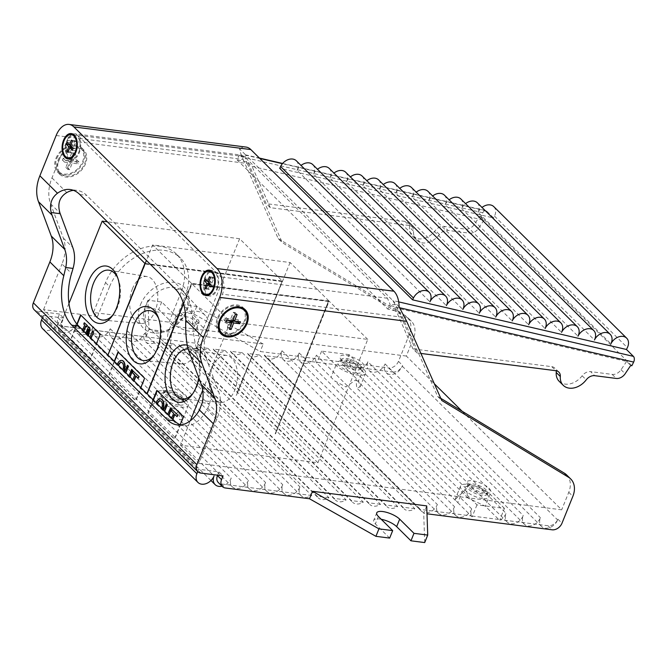 <?xml version="1.0" encoding="UTF-8"?>
<svg xmlns="http://www.w3.org/2000/svg" width="667" height="667" viewBox="0 0 667 667"><rect width="100%" height="100%" fill="white"/><g stroke="black" fill="none" stroke-linecap="round" stroke-linejoin="round"><path stroke-width="0.5" stroke-dasharray="3.33 2.5" d="M180.732 407.062A17.092 5.661 22 0 0 188.402 405.378A17.092 5.661 22 0 0 174.671 393.722A17.092 5.661 22 0 0 156.703 392.571A17.092 5.661 22 0 0 158.813 397.215A17.092 5.661 22 0 0 180.732 407.062M162.565 395.364L164.057 404.477L178.331 410.714L182.933 418.901L179.565 419.818L178.914 411.547L168.859 418.893L157.587 412.865L151.242 406.095L162.565 395.364L93.072 326.572A10.68 7.904 -45.3 0 1 87.719 332.966A10.68 7.904 -45.3 0 1 76.963 333.066A10.68 7.904 -45.3 0 1 75.805 331.441L156.428 341.762L311.772 495.523A10.68 7.904 -45.3 0 1 301.017 495.623A10.68 7.904 -45.3 0 1 299.85 493.997A10.68 7.904 -45.3 0 1 299.942 486.935A10.68 7.904 -45.3 0 1 294.597 493.33A10.68 7.904 -45.3 0 1 283.842 493.43A10.68 7.904 -45.3 0 1 282.675 491.804A10.68 7.904 -45.3 0 1 282.766 484.734A10.68 7.904 -45.3 0 1 277.422 491.129A10.68 7.904 -45.3 0 1 266.658 491.229A10.68 7.904 -45.3 0 1 265.499 489.603A10.68 7.904 -45.3 0 1 265.591 482.541A10.68 7.904 -45.3 0 1 260.238 488.928A10.68 7.904 -45.3 0 1 249.483 489.028A10.68 7.904 -45.3 0 1 248.324 487.402A10.68 7.904 -45.3 0 1 248.416 480.34A10.68 7.904 -45.3 0 1 243.063 486.735A10.68 7.904 -45.3 0 1 232.308 486.835A10.68 7.904 -45.3 0 1 231.141 485.209A10.68 7.904 -45.3 0 1 231.232 478.139A10.68 7.904 -45.3 0 1 225.888 484.534A10.68 7.904 -45.3 0 1 222.011 486.201M178.914 411.547L248.416 480.34M75.888 324.379A10.68 7.904 -45.3 0 1 70.544 330.765L75.805 331.441A10.68 7.904 134.7 0 1 75.888 324.379L231.232 478.139M176.021 316.15L172.995 323.62A13.248 4.394 22 0 0 186.135 330.465A13.248 4.394 22 0 0 195.931 329.948L198.949 322.469A13.248 4.394 22 0 1 189.153 322.986A13.248 4.394 22 0 1 176.021 316.15L161.714 301.984L147.974 300.225L148.966 329.423L145.948 336.893L61.873 326.138A8.546 6.32 -45.3 0 1 58.879 324.729A8.546 6.32 -45.3 0 1 58.021 317.775L59.53 314.04L63.615 318.084L62.106 321.827A8.546 6.32 134.7 0 0 62.965 328.781A8.546 6.32 134.7 0 0 65.958 330.182L70.544 330.765A10.68 7.904 -45.3 0 1 59.788 330.865A10.68 7.904 -45.3 0 1 58.713 322.178L214.057 475.946M58.713 322.178A10.68 7.904 -45.3 0 1 42.613 328.673M197.732 471.644L198.691 469.26L218.959 471.852L223.053 475.896M42.388 317.876L43.347 315.491L198.691 469.26M504.444 508.396L490.137 494.23A17.092 5.661 22 0 0 473.195 485.401A17.092 5.661 22 0 0 460.547 486.068A17.092 5.661 22 0 0 462.656 490.712L476.963 504.877L504.444 508.396L499.917 519.61L548.016 525.763A8.546 6.32 -45.3 0 0 557.904 519.168L557.604 519.91A10.68 7.904 -45.3 0 1 541.496 526.405A10.68 7.904 -45.3 0 1 540.337 524.779A10.68 7.904 -45.3 0 1 540.42 517.717A10.68 7.904 -45.3 0 1 535.076 524.104A10.68 7.904 -45.3 0 1 524.32 524.204A10.68 7.904 -45.3 0 1 523.153 522.578A10.68 7.904 -45.3 0 1 523.245 515.516A10.68 7.904 -45.3 0 1 517.9 521.911A10.68 7.904 -45.3 0 1 507.145 522.011A10.68 7.904 -45.3 0 1 505.978 520.385A10.68 7.904 -45.3 0 1 506.07 513.315A10.68 7.904 -45.3 0 1 500.725 519.71A10.68 7.904 -45.3 0 1 499.616 520.352L499.917 519.61L472.436 516.091L472.128 516.833A10.68 7.904 -45.3 0 1 471.627 515.983A10.68 7.904 -45.3 0 1 471.719 508.921A10.68 7.904 -45.3 0 1 466.366 515.316A10.68 7.904 -45.3 0 1 455.611 515.416A10.68 7.904 -45.3 0 1 454.444 513.79A10.68 7.904 -45.3 0 1 454.535 506.72A10.68 7.904 -45.3 0 1 449.191 513.115A10.68 7.904 -45.3 0 1 438.436 513.215A10.68 7.904 -45.3 0 1 437.269 511.589A10.68 7.904 -45.3 0 1 437.36 504.527A10.68 7.904 -45.3 0 1 432.016 510.914A10.68 7.904 -45.3 0 1 421.261 511.014A10.68 7.904 -45.3 0 1 420.093 509.388A10.68 7.904 -45.3 0 1 419.835 508.788L264.491 355.019A10.68 7.904 134.7 0 0 264.749 355.628L276.672 357.153A10.68 7.904 -45.3 0 1 265.916 357.254A10.68 7.904 -45.3 0 1 264.749 355.628L264.491 355.019M392.671 371.994A8.546 6.32 134.7 0 0 402.56 365.399L402.259 366.15A10.68 7.904 -45.3 0 1 386.151 372.645A10.68 7.904 -45.3 0 1 384.992 371.01L392.671 371.994L388.578 367.951L260.188 351.517L193.73 313.949L179.99 312.189L194.297 326.346A13.248 4.394 22 0 1 195.931 329.948M175.471 289.203L182.341 290.078A42.73 25.029 97.3 0 1 192.496 317C192.605 328.814 193.947 339.228 196.54 348.249L209.296 382.583A42.73 31.607 -45.3 0 1 209.596 403.577L207.745 408.304A42.73 25.029 97.3 0 1 188.377 425.679A42.73 25.029 97.3 0 1 184.017 425.771A42.73 25.029 97.3 0 1 180.632 424.921M56.145 135.509L243.147 159.438C241.12 154.844 239.953 151.351 239.645 148.958L245.981 155.236L245.398 154.811L245.264 155.895C244.789 156.87 245.448 159.396 247.232 163.49L67.109 140.437L51.968 177.897A42.73 31.607 -45.3 0 0 50.6 203.794L63.348 238.119A42.73 31.607 -45.3 0 1 61.981 264.024L71.552 273.495M183.525 303.835L191.712 283.575L329.131 301.167L279.29 424.529L317.917 462.765L180.499 445.181L190.378 420.735M180.499 445.181L198.899 463.39L217.325 417.784A42.73 31.607 -45.3 0 0 218.693 391.888L205.945 357.562A42.73 31.607 -45.3 0 1 207.312 331.657L222.453 294.197A12.823 7.512 97.3 0 0 220.852 276.913L77.772 135.293A12.823 7.512 97.3 0 0 74.871 133.784L241.396 155.103L244.372 156.612L387.452 298.241L390.087 304.419A4.277 2.618 103.1 0 1 389.695 305.444L387.886 309.129L237.043 159.822L238.844 156.128A4.277 2.618 103.1 0 1 239.386 155.244L241.396 155.103M462.064 411.214L561.681 509.821L198.899 463.39M243.147 159.438L278.239 238.636L282.324 242.68L409.079 319.426A21.369 15.8 -45.3 0 1 411.272 321.135A21.369 15.8 -45.3 0 1 413.415 338.519L406.336 356.053L434.359 383.792M406.336 356.053L173.103 326.205L185.184 296.298A47.007 34.767 -45.3 0 0 180.465 258.054L176.38 254.002A47.007 34.767 -45.3 0 1 181.099 292.246L185.184 296.298M176.38 254.002A47.007 34.767 -45.3 0 0 105.519 282.575L93.438 312.481L169.018 322.153L173.103 326.205M93.438 312.481L97.524 316.525L43.555 309.621L59.905 325.804L197.324 343.397L279.081 424.32L275.513 433.875L328.923 300.959L290.087 262.523L152.668 244.931L146.406 260.438M358.071 367.492A12.823 4.252 -158 0 1 340.245 358.312A12.823 4.252 -158 0 1 353.527 357.487A12.823 4.252 -158 0 1 362.506 367.3A12.823 4.252 -158 0 1 358.071 367.492M484.792 492.93A12.823 4.252 -158 0 1 466.975 483.75A12.823 4.252 -158 0 1 480.257 482.925A12.823 4.252 -158 0 1 489.236 492.746A12.823 4.252 -158 0 1 484.792 492.93M239.645 148.958A21.369 12.515 97.3 0 1 246.006 147.073M55.978 158.287A17.092 12.64 -45.3 0 1 81.741 147.899A17.092 12.64 -45.3 0 1 78.706 168.943A17.092 12.64 -45.3 0 1 57.696 172.194A17.092 12.64 -45.3 0 1 55.978 158.287M169.018 322.153L181.099 292.246M148.966 329.423L263.207 344.039L260.188 351.517M59.53 314.04L37.202 311.181A8.546 6.32 -45.3 0 1 34.209 309.78M278.239 238.636L404.986 315.383A21.369 15.8 -45.3 0 1 407.187 317.092A21.369 15.8 -45.3 0 1 409.33 334.475L398.474 361.356A8.546 6.32 -45.3 0 1 388.578 367.951M426.722 505.903L423.703 513.373L426.997 513.798M247.232 163.49L282.324 242.68M182.341 290.078L86.677 195.389A42.73 25.029 97.3 0 0 77.005 190.387L70.127 189.511M73.512 190.353A42.73 25.029 97.3 0 1 77.005 190.387M67.109 140.437A12.823 7.512 97.3 0 1 74.871 133.784M259.797 158.438L245.981 155.236L392.746 300.5L402.576 317.25L437.669 396.448L440.804 398.341M566.616 474.904A21.369 15.8 -45.3 0 1 568.759 492.288L561.681 509.821M43.555 309.621L61.981 264.024M105.519 282.575L109.605 286.627L97.524 316.525M109.605 286.627A47.007 34.767 -45.3 0 1 180.465 258.054M239.386 155.244L245.264 155.895M631.849 365.758L480.999 216.442L482.8 212.756A4.277 2.618 103.1 0 1 485.809 210.622A4.277 2.618 103.1 0 1 486.652 211.097L493.605 217.976L279.706 168.326M480.999 216.442L479.848 216.175L474.304 224.437A8.546 6.32 -45.3 0 1 465.424 229.131L443.872 226.371A8.546 6.32 -45.3 0 0 435.384 230.524A17.092 12.64 -45.3 0 1 412.414 236.035A17.092 12.64 -45.3 0 1 409.471 227.214A8.546 6.32 -45.3 0 0 407.996 222.803L412.089 226.847A8.546 6.32 -45.3 0 1 413.557 231.257L409.471 227.214M412.089 226.847A8.546 6.32 -45.3 0 0 409.096 225.446L405.002 221.394A8.546 6.32 -45.3 0 1 407.996 222.803M405.002 221.394L266.208 203.635L247.966 162.356L237.043 159.822M398.699 301.884L392.746 300.5L399.083 306.77M161.689 342.429L317.033 496.198A10.68 7.904 -45.3 0 0 318.192 497.824L162.848 344.064A10.68 7.904 -45.3 0 1 161.689 342.429L173.603 343.955A10.68 7.904 -45.3 0 1 162.848 344.064M173.603 343.955L328.948 497.724A10.68 7.904 -45.3 0 1 318.192 497.824M178.864 344.631L334.209 498.399A10.68 7.904 -45.3 0 0 335.368 500.025L180.023 346.256A10.68 7.904 -45.3 0 1 178.864 344.631L190.787 346.156A10.68 7.904 -45.3 0 1 180.023 346.256M190.787 346.156L346.131 499.925A10.68 7.904 -45.3 0 1 335.368 500.025M196.04 346.832L351.384 500.592A10.68 7.904 -45.3 0 0 352.551 502.226L197.207 348.457A10.68 7.904 -45.3 0 1 196.04 346.832L207.962 348.357A10.68 7.904 -45.3 0 1 197.207 348.457M207.962 348.357L363.307 502.118A10.68 7.904 -45.3 0 1 352.551 502.226M213.215 349.033L368.559 502.793A10.68 7.904 -45.3 0 0 369.726 504.419L214.382 350.659A10.68 7.904 -45.3 0 1 213.215 349.033L225.138 350.559A10.68 7.904 -45.3 0 1 214.382 350.659M225.138 350.559L380.482 504.319A10.68 7.904 -45.3 0 1 369.726 504.419M230.398 351.226L385.743 504.994A10.68 7.904 -45.3 0 0 386.902 506.62L231.557 352.851A10.68 7.904 -45.3 0 1 230.398 351.226L242.313 352.751A10.68 7.904 -45.3 0 1 231.557 352.851M242.313 352.751L397.657 506.52A10.68 7.904 -45.3 0 1 386.902 506.62M247.574 353.427L402.918 507.195A10.68 7.904 -45.3 0 0 404.077 508.821L248.733 355.052A10.68 7.904 -45.3 0 1 247.574 353.427L259.496 354.952A10.68 7.904 -45.3 0 1 248.733 355.052M259.496 354.952L414.841 508.721A10.68 7.904 -45.3 0 1 404.077 508.821M282.016 350.759A10.68 7.904 -45.3 0 1 276.672 357.153L293.847 359.346A10.68 7.904 -45.3 0 1 283.091 359.446A10.68 7.904 -45.3 0 1 281.924 357.82A10.68 7.904 134.7 0 1 282.016 350.759L437.36 504.527M299.191 352.96A10.68 7.904 -45.3 0 1 293.847 359.346L311.022 361.547A10.68 7.904 -45.3 0 1 300.267 361.647A10.68 7.904 -45.3 0 1 299.108 360.022A10.68 7.904 134.7 0 1 299.191 352.96L454.535 506.72M471.719 508.921L316.375 355.152A10.68 7.904 -45.3 0 1 311.022 361.547L362.556 368.142A10.68 7.904 -45.3 0 1 351.801 368.242A10.68 7.904 -45.3 0 1 350.634 366.617A10.68 7.904 134.7 0 1 350.725 359.555L506.07 513.315M350.725 359.555A10.68 7.904 -45.3 0 1 345.381 365.941A10.68 7.904 -45.3 0 1 344.272 366.592L358.579 380.749L360.055 386.96L356.687 387.886L356.036 379.606L345.973 386.952L334.701 380.924L316.783 363.073A10.68 7.904 -45.3 0 1 316.283 362.223A10.68 7.904 134.7 0 1 316.375 355.152M356.036 379.606L466.408 488.861L467.901 497.974L485.309 506.195L499.616 520.352M462.656 490.712L457.82 502.676L455.086 499.591L466.408 488.861M457.82 502.676L472.128 516.833M395.648 304.752L390.087 304.419M420.91 353.443L417.05 352.943L398.808 311.664L387.886 309.129M398.808 311.664L394.722 307.62L626.605 361.447L630.69 365.491M247.966 162.356L252.051 166.4L483.934 220.227L479.848 216.175M477.339 202.81A10.68 7.904 -45.3 0 1 478.047 212.314L610.905 343.822M460.88 198.991A10.68 7.904 -45.3 0 1 461.597 208.496A10.68 7.904 -45.3 0 1 465.574 203.635M461.597 208.496L594.455 340.003M478.047 212.314A10.68 7.904 -45.3 0 1 482.024 207.454M493.788 206.628A10.68 7.904 -45.3 0 1 494.505 216.133L493.605 217.976M296.348 160.797A10.68 7.904 -45.3 0 1 297.057 170.302L429.915 301.809M312.798 164.616A10.68 7.904 -45.3 0 1 313.515 174.12L446.373 305.628M297.057 170.302A10.68 7.904 -45.3 0 1 301.034 165.441M329.256 168.434A10.68 7.904 -45.3 0 1 329.965 177.939L462.823 309.455M313.515 174.12A10.68 7.904 -45.3 0 1 317.492 169.26M345.706 172.261A10.68 7.904 -45.3 0 1 346.423 181.757L479.281 313.273M329.965 177.939A10.68 7.904 -45.3 0 1 333.942 173.078M362.164 176.08A10.68 7.904 -45.3 0 1 362.873 185.576L495.731 317.092M346.423 181.757A10.68 7.904 -45.3 0 1 350.392 176.897M378.614 179.898A10.68 7.904 -45.3 0 1 379.331 189.395L512.189 320.91M362.873 185.576A10.68 7.904 -45.3 0 1 366.85 180.715M395.072 183.717A10.68 7.904 -45.3 0 1 395.781 193.222L528.639 324.729M379.331 189.395A10.68 7.904 -45.3 0 1 383.3 184.534M411.522 187.535A10.68 7.904 -45.3 0 1 412.231 197.04L545.097 328.548M395.781 193.222A10.68 7.904 -45.3 0 1 399.758 188.352M427.981 191.354A10.68 7.904 -45.3 0 1 428.689 200.859L561.547 332.366M412.231 197.04A10.68 7.904 -45.3 0 1 416.208 192.171M444.43 195.173A10.68 7.904 -45.3 0 1 445.139 204.677L578.006 336.185M428.689 200.859A10.68 7.904 -45.3 0 1 432.666 195.99M445.139 204.677A10.68 7.904 -45.3 0 1 449.116 199.808M483.934 220.227L478.389 228.481A8.546 6.32 -45.3 0 1 469.51 233.175L447.966 230.415L443.872 226.371M412.414 236.035L416.5 240.078A17.092 12.64 -45.3 0 0 439.47 234.576A8.546 6.32 -45.3 0 1 447.966 230.415M416.5 240.078A17.092 12.64 -45.3 0 1 413.557 231.257M409.096 225.446L270.293 207.679L266.208 203.635M270.293 207.679L252.051 166.4M626.605 361.447L621.06 369.71A8.546 6.32 -45.3 0 1 612.181 374.395L590.629 371.636L594.722 375.688M559.171 381.299A17.092 12.64 -45.3 0 0 582.141 375.796A8.546 6.32 -45.3 0 1 590.629 371.636M417.05 352.943L412.965 348.899L551.767 366.667A8.546 6.32 -45.3 0 1 554.761 368.067A8.546 6.32 -45.3 0 1 556.145 370.752M412.965 348.899L394.722 307.62M379.731 370.343L384.992 371.01A10.68 7.904 134.7 0 1 385.084 363.949A10.68 7.904 -45.3 0 1 379.731 370.343A10.68 7.904 -45.3 0 1 368.976 370.443A10.68 7.904 -45.3 0 1 367.817 368.818L379.731 370.343M385.084 363.949L540.42 517.717M367.901 361.747A10.68 7.904 -45.3 0 1 362.556 368.142L367.817 368.818A10.68 7.904 134.7 0 1 367.901 361.747L523.245 515.516M311.772 495.523L221.302 483.95A8.546 6.32 -45.3 0 1 218.309 482.541M164.057 404.477L94.139 335.268A10.68 7.904 -45.3 0 0 104.902 335.168A10.68 7.904 -45.3 0 0 110.247 328.773A10.68 7.904 134.7 0 0 110.155 335.834A10.68 7.904 -45.3 0 0 111.322 337.46A10.68 7.904 -45.3 0 0 122.078 337.36A10.68 7.904 -45.3 0 0 127.422 330.974A10.68 7.904 134.7 0 0 127.33 338.036A10.68 7.904 -45.3 0 0 128.498 339.661A10.68 7.904 -45.3 0 0 139.253 339.561A10.68 7.904 -45.3 0 0 144.597 333.167A10.68 7.904 134.7 0 0 144.514 340.237A10.68 7.904 -45.3 0 0 145.673 341.863A10.68 7.904 -45.3 0 0 156.428 341.762M93.072 326.572A10.68 7.904 134.7 0 0 92.98 333.642A10.68 7.904 -45.3 0 0 94.139 335.268M349.099 354.627L321.619 351.109L335.926 365.274A17.092 5.661 22 0 0 352.876 374.095A17.092 5.661 22 0 0 365.516 373.437A17.092 5.661 22 0 0 363.415 368.793L349.099 354.627L344.272 366.592M321.619 351.109L316.783 363.073M476.963 504.877L472.436 516.091L419.618 509.33L419.835 508.788M482.533 498.541A12.823 4.252 -158 0 1 468.109 492.821A12.823 4.252 -158 0 1 465.824 486.593A12.823 4.252 -158 0 1 477.989 488.527A12.823 4.252 -158 0 1 488.086 495.581A12.823 4.252 -158 0 1 482.533 498.541M355.803 373.103A12.823 4.252 -158 0 1 341.379 367.384A12.823 4.252 -158 0 1 339.103 361.147A12.823 4.252 -158 0 1 351.259 363.09A12.823 4.252 -158 0 1 361.356 370.143A12.823 4.252 -158 0 1 355.803 373.103M482.866 493.863A10.505 3.485 -158 0 1 468.267 486.335A10.505 3.485 -158 0 1 468.101 484.951A10.505 3.485 -158 0 1 479.148 485.659A10.505 3.485 -158 0 1 487.585 492.821A10.505 3.485 -158 0 1 486.51 493.705A10.505 3.485 -158 0 1 482.866 493.863M482.241 495.423A10.505 3.485 -158 0 1 471.802 491.637A10.505 3.485 -158 0 1 467.475 486.51A10.505 3.485 -158 0 1 468.551 485.626A10.505 3.485 -158 0 1 478.522 487.218A10.505 3.485 -158 0 1 486.793 492.996A10.505 3.485 -158 0 1 486.952 494.38A10.505 3.485 -158 0 1 482.241 495.423M356.145 368.417A10.505 3.485 -158 0 1 341.537 360.897A10.505 3.485 -158 0 1 341.379 359.513A10.505 3.485 -158 0 1 352.418 360.222A10.505 3.485 -158 0 1 360.855 367.384A10.505 3.485 -158 0 1 359.78 368.267A10.505 3.485 -158 0 1 356.145 368.417M355.511 369.977A10.505 3.485 -158 0 1 345.072 366.2A10.505 3.485 -158 0 1 340.745 361.072A10.505 3.485 -158 0 1 341.829 360.188A10.505 3.485 -158 0 1 351.792 361.781A10.505 3.485 -158 0 1 360.063 367.559A10.505 3.485 -158 0 1 360.23 368.943A10.505 3.485 -158 0 1 355.511 369.977M178.681 405.044A12.823 4.252 -158 0 1 164.265 399.325A12.823 4.252 -158 0 1 161.981 393.088A12.823 4.252 -158 0 1 174.145 395.031A12.823 4.252 -158 0 1 184.242 402.084A12.823 4.252 -158 0 1 178.681 405.044M179.023 400.358A10.505 3.485 -158 0 1 164.424 392.838A10.505 3.485 -158 0 1 164.257 391.454A10.505 3.485 -158 0 1 175.304 392.163A10.505 3.485 -158 0 1 183.742 399.325A10.505 3.485 -158 0 1 182.666 400.208A10.505 3.485 -158 0 1 179.023 400.358M180.949 399.433A12.823 4.252 -158 0 1 163.132 390.253A12.823 4.252 -158 0 1 176.413 389.428A12.823 4.252 -158 0 1 185.384 399.241A12.823 4.252 -158 0 1 180.949 399.433M178.397 401.918A10.505 3.485 -158 0 1 167.959 398.141A10.505 3.485 -158 0 1 163.632 393.013A10.505 3.485 -158 0 1 164.707 392.129A10.505 3.485 -158 0 1 174.679 393.722A10.505 3.485 -158 0 1 182.95 399.5A10.505 3.485 -158 0 1 183.108 400.884A10.505 3.485 -158 0 1 178.397 401.918M56.837 158.396A16.025 11.856 -45.3 0 1 80.99 148.658A16.025 11.856 -45.3 0 1 78.139 168.384A16.025 11.856 -45.3 0 1 58.446 171.436A16.025 11.856 -45.3 0 1 56.837 158.396M58.879 160.422A16.025 11.856 -45.3 0 1 83.033 150.684A16.025 11.856 -45.3 0 1 80.19 170.41A16.025 11.856 -45.3 0 1 60.489 173.462A16.025 11.856 -45.3 0 1 58.879 160.422M58.021 160.313A17.092 12.64 -45.3 0 1 83.792 149.925A17.092 12.64 -45.3 0 1 80.749 170.969A17.092 12.64 -45.3 0 1 59.738 174.22A17.092 12.64 -45.3 0 1 58.021 160.313M76.213 161.864L76.963 159.997L70.952 159.221L73.595 152.685L71.878 152.46L69.235 159.004L63.223 158.237L62.473 160.105L68.484 160.872L65.841 167.417L67.559 167.634L70.202 161.089L76.213 161.864L78.256 163.882L72.244 163.115L69.601 169.66L67.884 169.435L70.527 162.898L64.516 162.123L65.266 160.255L71.286 161.03L73.929 154.486L75.646 154.702L73.003 161.247L79.014 162.014L78.256 163.882M76.963 159.997L79.014 162.014M70.202 161.089L72.244 163.115M67.559 167.634L69.601 169.66M65.841 167.417L67.884 169.435M68.484 160.872L70.527 162.898M62.473 160.105L64.516 162.123M63.223 158.237L65.266 160.255M69.235 159.004L71.286 161.03M71.878 152.46L73.929 154.486M73.595 152.685L75.646 154.702M70.952 159.221L73.003 161.247M218.701 329.765A16.025 11.856 -45.3 0 1 218.309 318.234A16.025 11.856 -45.3 0 1 240.945 307.287M242.471 308.496A16.025 11.856 -45.3 0 1 239.62 328.222A16.025 11.856 -45.3 0 1 219.918 331.274M220.268 332.966A17.092 12.64 -45.3 0 1 219.168 332.033A17.092 12.64 -45.3 0 1 217.45 318.126A17.092 12.64 -45.3 0 1 243.222 307.737A17.092 12.64 -45.3 0 1 244.164 308.821M245.731 312.023A17.092 12.64 -45.3 0 1 240.178 328.781A17.092 12.64 -45.3 0 1 223.487 334.5M226.663 320.285L223.945 319.935L224.704 318.067L230.715 318.834L233.358 312.298L235.076 312.515L232.433 319.059L238.444 319.827L240.487 321.853M238.444 319.827L237.769 321.502M231.249 321.986L229.031 327.472L229.79 328.214M229.031 327.472L227.314 327.247L229.356 329.273M227.314 327.247L229.957 320.71M223.945 319.935L225.988 321.961M224.704 318.067L226.747 320.093M230.715 318.834L232.758 320.86M233.358 312.298L235.401 314.324M235.076 312.515L237.118 314.541M232.433 319.059L233.183 319.801M216.708 288.853A11.748 6.887 -82.7 0 0 212.573 271.636A11.748 6.887 -82.7 0 0 205.461 277.73A11.748 6.887 -82.7 0 0 209.588 294.947A11.748 6.887 -82.7 0 0 216.708 288.853M207.779 295.448A12.823 7.512 -82.7 0 0 209.455 296.006A12.823 7.512 -82.7 0 0 217.217 289.361A12.823 7.512 -82.7 0 0 212.715 270.577A12.823 7.512 -82.7 0 0 210.947 270.702M209.596 271.252A12.823 7.512 -82.7 0 0 204.952 277.222A12.823 7.512 -82.7 0 0 206.612 294.564M78.739 152.284A11.748 6.887 -82.7 0 0 74.604 135.067A11.748 6.887 -82.7 0 0 67.492 141.162A11.748 6.887 -82.7 0 0 71.619 158.379A11.748 6.887 -82.7 0 0 78.739 152.284M69.81 158.879A12.823 7.512 -82.7 0 0 71.486 159.438A12.823 7.512 -82.7 0 0 79.248 152.793A12.823 7.512 -82.7 0 0 74.746 134.009A12.823 7.512 -82.7 0 0 72.978 134.134M71.627 134.684A12.823 7.512 -82.7 0 0 66.983 140.654A12.823 7.512 -82.7 0 0 68.643 157.996M204.961 278.881L208.396 279.323L207.912 281.466M208.879 281.582L210.947 281.849L208.396 279.323M208.638 282.174L210.197 283.717M206.228 288.127L208.304 288.394L209.33 289.403L211.214 284.734L213.773 287.26L214.524 285.393L211.973 282.866L213.857 278.189L212.84 277.18L210.947 281.849M209.855 284.559L208.304 288.394M205.895 288.961L209.33 289.403M210.338 286.818L213.773 287.26M211.089 284.951L214.524 285.393M208.538 282.424L211.973 282.866M210.422 277.747L213.857 278.189M209.405 276.738L212.84 277.18M66.992 142.313L70.427 142.755L69.943 144.897M70.902 145.014L72.978 145.281L70.427 142.755M70.669 145.606L72.228 147.149M68.259 151.559L70.335 151.826L71.361 152.835L73.245 148.166L75.805 150.692L76.555 148.824L74.004 146.298L75.888 141.621L74.871 140.612L72.978 145.281M71.886 147.991L70.335 151.826M67.926 152.401L71.361 152.835M72.37 150.25L75.805 150.692M73.12 148.382L76.555 148.824M70.569 145.856L74.004 146.298M72.453 141.179L75.888 141.621M71.436 140.17L74.871 140.612M145.189 263.457L282.333 281.007L239.611 238.728L107.37 221.803M140.504 304.669A28.914 21.386 -45.3 0 1 184.217 287.227A28.914 21.386 -45.3 0 1 166.525 331.04A28.914 21.386 -45.3 0 1 140.504 304.669M239.611 238.728L197.324 343.397M68.951 303.427L59.905 325.804M282.333 281.007L236.468 395.231L282.041 281.541L145.314 264.04L108.112 355.211M290.087 262.523L236.468 395.231M183.4 303.427L191.504 283.375L328.923 300.959M191.504 283.375L152.668 244.931M282.041 281.541L236.126 395.181M281.841 281.341L145.106 263.84L107.912 355.011M114.507 361.539L109.305 374.412L135.876 400.709L144.939 378.281L118.026 351.934M114.249 361.281L108.963 374.362L135.534 400.667L140.82 387.585M122.728 369.676L123.287 369.185A4.594 2.693 -82.7 0 0 121.677 362.448A4.594 2.693 -82.7 0 0 121.502 362.439M117.359 364.365L117.926 363.874A6.62 3.877 -82.7 0 1 121.761 360.422M124.662 371.586L127.564 365.299M128.873 375.754L131.774 369.468M132.858 379.698L135.134 374.946L132.75 372.578L133.367 371.044M136.01 376.105L138.486 378.264M77.147 324.395L71.144 339.253L90.77 358.679L100.584 334.375L80.615 314.907M76.905 324.104L70.802 339.211L90.42 358.629L96.465 343.68M82.658 330.007L85.009 325.071L84.092 324.162L84.634 322.811M85.868 326.213L86.877 326.913M85.701 333.025L88.603 326.738M89.928 337.21L92.83 330.924M88.127 330.957L87.452 334.751M317.917 462.765L367.759 339.403L230.34 321.819L191.712 283.575M202.718 390.187L230.34 321.819M328.431 301.292L275.171 433.825L328.431 301.292L191.696 283.792L146.948 393.655M328.631 301.492L191.904 283.992L147.157 393.855M153.343 399.975L148.141 412.848L174.712 439.153L183.775 416.725L156.862 390.378M153.085 399.725L147.799 412.806L174.37 439.111L180.173 424.737M161.564 408.112L162.123 407.62A4.594 2.693 -82.7 0 0 160.514 400.892A4.594 2.693 -82.7 0 0 160.338 400.875M156.195 402.801L156.762 402.309A6.62 3.877 -82.7 0 1 160.597 398.866M163.498 410.03L166.4 403.743M167.709 414.199L170.61 407.912M171.694 418.142L173.97 413.39L171.586 411.022L172.203 409.488M174.846 414.549L177.322 416.708M169.26 329.49A23.653 17.492 -45.3 0 1 186.276 312.681A23.653 17.492 -45.3 0 1 205.336 315.549A23.653 17.492 -45.3 0 1 200.709 344.23A23.653 17.492 -45.3 0 1 172.069 349.149A23.653 17.492 -45.3 0 1 169.26 329.49M145.348 306.845A25.138 18.593 -45.3 0 1 163.423 288.986A25.138 18.593 -45.3 0 1 183.683 292.029A25.138 18.593 -45.3 0 1 178.764 322.511A25.138 18.593 -45.3 0 1 148.332 327.739A25.138 18.593 -45.3 0 1 145.348 306.845M117.742 277.922A25.138 14.724 97.3 0 1 118.309 279.223A25.138 14.724 97.3 0 1 113.899 313.69A25.138 14.724 97.3 0 1 113.015 314.799M132.425 288.794A23.653 13.857 97.3 0 1 147.048 276.572A23.653 13.857 97.3 0 1 155.052 311.189A23.653 13.857 97.3 0 1 141.045 323.487A23.653 13.857 97.3 0 1 132.425 288.794M158.621 318.384A25.138 14.724 97.3 0 1 159.188 319.685A25.138 14.724 97.3 0 1 154.777 354.152A25.138 14.724 97.3 0 1 153.902 355.269M173.303 329.256A23.653 13.857 97.3 0 1 187.927 317.042A23.653 13.857 97.3 0 1 195.931 351.659A23.653 13.857 97.3 0 1 181.924 363.949A23.653 13.857 97.3 0 1 173.303 329.256M188.119 349.041A25.138 14.724 97.3 0 1 188.786 349.124A25.138 14.724 97.3 0 1 198.024 358.129A25.138 14.724 97.3 0 1 193.613 392.596A25.138 14.724 97.3 0 1 192.738 393.705M187.144 345.181A28.914 16.933 97.3 0 1 196.907 355.353A28.914 16.933 97.3 0 1 198.741 377.705M212.139 367.7A23.653 13.857 97.3 0 1 226.763 355.478A23.653 13.857 97.3 0 1 234.767 390.095A23.653 13.857 97.3 0 1 220.76 402.393A23.653 13.857 97.3 0 1 212.139 367.7M419.618 509.33L264.274 355.561M389.661 538.086L375.354 523.92A13.248 4.394 22 0 1 373.72 520.327L376.738 512.848M381.224 519.268A13.248 4.394 22 0 0 373.72 520.327M424.704 542.571L423.703 513.373M263.207 344.039L196.757 306.47L183.008 304.711L197.315 318.876L194.297 326.346M198.949 322.469A13.248 4.394 22 0 0 197.315 318.876M196.757 306.47L193.73 313.949M183.008 304.711L179.99 312.189M172.995 323.62L158.688 309.463L144.947 307.704L145.948 336.893M161.714 301.984L158.688 309.463M147.974 300.225L144.947 307.704M110.247 328.773L265.591 482.541M367.759 339.403L329.131 301.167M144.597 333.167L299.942 486.935M127.422 330.974L282.766 484.734M437.669 396.448L441.754 400.492M217.609 475.204L218.959 471.852M397.657 506.52L385.743 504.994M380.482 504.319L368.559 502.793M363.307 502.118L351.384 500.592M346.131 499.925L334.209 498.399M328.948 497.724L317.033 496.198M414.841 508.721L402.918 507.195M43.347 315.491L63.615 318.084M202.276 402.643L209.596 403.577M63.348 238.119L72.753 247.432M207.745 408.304L217.325 417.784M404.986 315.383L409.079 319.426M409.33 334.475L413.415 338.519M187.727 347.699L196.765 348.858M192.496 317L207.312 331.657M196.54 348.249L205.945 357.562M51.968 177.897L66.783 192.563M244.372 156.612L77.772 135.293M387.452 298.241L220.852 276.913M402.576 317.25L222.453 294.197M482.8 212.756L238.844 156.128M486.652 211.097L282.433 163.69M490.137 494.23L485.309 506.195M399.658 307.762L389.695 305.444M494.505 216.133L627.364 347.64M478.389 228.481L474.304 224.437M469.51 233.175L465.424 229.131M439.47 234.576L435.384 230.524M621.06 369.71L625.146 373.753M612.181 374.395L616.275 378.447M582.141 375.796L586.226 379.84M551.767 366.667L555.853 370.71M402.259 366.15L557.604 519.91M363.415 368.793L358.579 380.749M335.926 365.274L331.09 377.23M378.372 516.45L375.354 523.92M79.807 194.514L86.677 195.389M568.759 492.288L572.853 496.331M58.021 317.775L62.106 321.827M61.873 326.138L65.958 330.182M221.302 483.95L225.388 487.994M548.016 525.763L552.101 529.806M398.474 361.356L402.56 365.399M557.904 519.168L561.989 523.211M37.202 311.181L200.717 473.036M50.6 203.794L60.005 213.106M209.296 382.583L218.693 391.888M182.933 418.901L188.402 405.378M151.242 406.095L156.703 392.571M232.308 486.835L157.587 412.865M151.692 407.028L76.963 333.066M210.972 480.515L59.788 330.865M184.017 425.771L177.147 424.887M411.272 321.135L407.187 317.092M245.398 154.811L259.421 158.071M282.633 163.457L485.809 210.622M421.261 511.014L265.916 357.254M438.436 513.215L283.091 359.446M455.611 515.416L300.267 361.647M455.536 500.533L334.701 380.924M455.086 499.591L460.547 486.068M558.846 372.111L554.761 368.067M541.496 526.405L386.151 372.645M524.32 524.204L368.976 370.443M507.145 522.011L351.801 368.242M360.055 386.96L365.516 373.437M486.51 493.705L489.236 492.746M468.267 486.335L466.975 483.75M486.952 494.38L487.585 492.821M467.475 486.51L468.101 484.951M468.551 485.626L465.824 486.593M486.793 492.996L488.086 495.581M359.78 368.267L362.506 367.3M341.537 360.897L340.245 358.312M360.23 368.943L360.855 367.384M340.745 361.072L341.379 359.513M341.829 360.188L339.103 361.147M360.063 367.559L361.356 370.143M182.666 400.208L185.384 399.241M164.424 392.838L163.132 390.253M183.108 400.884L183.742 399.325M163.632 393.013L164.257 391.454M164.707 392.129L161.981 393.088M182.95 399.5L184.242 402.084M83.033 150.684L80.99 148.658M60.489 173.462L58.446 171.436M83.792 149.925L81.741 147.899M59.738 174.22L57.696 172.194M245.264 309.755L243.222 307.737M221.211 334.05L219.168 332.033M212.573 271.636L212.114 271.577M209.588 294.947L209.13 294.889M212.715 270.577L209.28 270.135M209.455 296.006L206.02 295.564M74.604 135.067L74.145 135.009M71.619 158.379L71.161 158.321M74.746 134.009L71.302 133.567M71.486 159.438L68.051 158.996M205.336 315.549L183.683 292.029M172.069 349.149L148.332 327.739M118.309 279.223L117.192 276.446M113.899 313.69L112.114 316.091M147.048 276.572L109.071 270.218M141.045 323.487L102.685 320.077M159.188 319.685L158.071 316.917M154.777 354.152L152.993 356.553M187.927 317.042L149.95 310.68M181.924 363.949L143.563 360.539M198.024 358.129L196.907 355.353M193.613 392.596L191.829 394.997M226.763 355.478L188.786 349.124M220.76 402.393L182.399 398.983M249.483 489.028L179.565 419.826M301.017 495.623L145.673 341.863M467.901 497.974L356.687 387.886M266.658 491.229L111.322 337.46M283.842 493.43L128.498 339.661M62.965 328.781L58.879 324.729"/><path stroke-width="1" d="M222.011 486.201A10.68 7.904 -45.3 0 1 215.133 484.634A10.68 7.904 -45.3 0 1 214.057 475.946A10.68 7.904 -45.3 0 1 197.957 482.433A10.68 7.904 -45.3 0 1 196.882 473.745L197.732 471.644A8.546 6.32 -45.3 0 1 196.873 464.682L213.39 423.787A42.73 31.607 -45.3 0 0 214.766 397.891L202.009 363.565A42.73 31.607 -45.3 0 1 203.385 337.66L219.668 297.365L406.662 321.302L441.754 400.492L568.509 477.238A21.369 15.8 -45.3 0 1 570.702 478.948A21.369 15.8 -45.3 0 1 572.853 496.331L561.989 523.211A8.546 6.32 -45.3 0 1 552.101 529.806L426.997 513.798M197.957 482.433L42.613 328.673A10.68 7.904 -45.3 0 1 41.537 319.977L42.388 317.876M69.085 124.429A21.369 12.515 97.3 0 1 73.92 126.93L250.842 149.575A21.369 12.515 97.3 0 0 246.006 147.073L69.085 124.429A21.369 12.515 97.3 0 0 56.145 135.509L39.87 175.805A42.73 31.607 -45.3 0 0 38.494 201.701L51.251 236.035A42.73 31.607 -45.3 0 1 49.875 261.931L63.799 275.721A42.73 25.029 97.3 0 0 71.811 325.196L78.681 326.08A42.73 25.029 97.3 0 1 76.905 324.104A42.73 25.029 97.3 0 1 68.951 303.427A42.73 25.029 97.3 0 1 71.552 273.495L73.053 268.426A42.73 31.607 134.7 0 0 72.753 247.432L60.005 213.106C57.237 203.902 59.496 197.057 66.783 192.563A42.73 25.029 97.3 0 1 73.512 190.353M39.87 175.805L57.479 193.238C51.442 197.882 49.341 204.319 51.184 212.548A42.73 31.607 134.7 0 0 51.984 215.057L64.741 249.383A42.73 31.607 134.7 0 1 65.741 267.492L73.053 268.426M63.799 275.721L65.741 267.492M180.632 424.921A42.73 25.029 97.3 0 1 180.173 424.737A42.73 25.029 97.3 0 1 174.337 420.76L172.911 419.351L174.846 414.549M57.479 193.238A42.73 25.029 97.3 0 1 70.127 189.511A42.73 25.029 97.3 0 1 79.807 194.514L175.471 289.203A42.73 25.029 97.3 0 1 185.776 320.235C185.426 330.557 186.076 339.711 187.727 347.699A42.73 31.607 -45.3 0 0 188.519 350.208L201.276 384.534A42.73 31.607 -45.3 0 1 202.276 402.643L199.466 410.005A42.73 25.029 97.3 0 1 177.147 424.887A42.73 25.029 97.3 0 1 167.467 419.885L174.337 420.76M434.359 383.792L462.064 411.214M250.842 149.575L393.922 291.204A21.369 12.515 97.3 0 1 399.083 306.77L406.662 321.302M73.92 126.93L217 268.559A21.369 12.515 97.3 0 1 219.668 297.365M312.49 491.279L378.939 528.848L392.68 530.607L378.372 516.45A13.248 4.394 22 0 1 376.738 512.848A13.248 4.394 22 0 1 386.543 512.331A13.248 4.394 22 0 1 399.675 519.168L413.982 533.333L427.722 535.092L426.722 505.903L312.49 491.279L309.471 498.758L225.388 487.994A8.546 6.32 -45.3 0 1 222.394 486.593A8.546 6.32 -45.3 0 1 221.536 479.64L223.053 475.896L200.717 473.036A8.546 6.32 -45.3 0 1 197.724 471.636L34.209 309.78A8.546 6.32 -45.3 0 1 33.35 302.826L49.875 261.931M219.493 320.143A17.092 12.64 -45.3 0 1 245.264 309.755A17.092 12.64 -45.3 0 1 242.221 330.799A17.092 12.64 -45.3 0 1 221.211 334.05A17.092 12.64 -45.3 0 1 219.493 320.143M63.548 140.212A12.823 7.512 97.3 0 1 71.302 133.567A12.823 7.512 97.3 0 1 77.13 147.24A12.823 7.512 97.3 0 1 68.051 158.996A12.823 7.512 97.3 0 1 63.548 140.212M201.517 276.78A12.823 7.512 97.3 0 1 209.28 270.135A12.823 7.512 97.3 0 1 215.099 283.808A12.823 7.512 97.3 0 1 206.02 295.564A12.823 7.512 97.3 0 1 201.517 276.78M440.804 398.341L564.415 473.195A21.369 15.8 -45.3 0 1 566.616 474.904L570.702 478.948M429.206 292.313L296.348 160.797A10.68 7.904 -45.3 0 0 280.607 166.483L279.706 168.326L412.565 299.833L413.465 297.991A10.68 7.904 -45.3 0 1 429.206 292.313A10.68 7.904 -45.3 0 1 429.915 301.809A10.68 7.904 -45.3 0 1 445.664 296.131A10.68 7.904 -45.3 0 1 446.373 305.628A10.68 7.904 -45.3 0 1 462.114 299.95A10.68 7.904 -45.3 0 1 462.823 309.455A10.68 7.904 -45.3 0 1 478.572 303.768A10.68 7.904 -45.3 0 1 479.281 313.273A10.68 7.904 -45.3 0 1 495.022 307.587A10.68 7.904 -45.3 0 1 495.731 317.092A10.68 7.904 -45.3 0 1 511.472 311.406A10.68 7.904 -45.3 0 1 512.189 320.91A10.68 7.904 -45.3 0 1 527.931 315.224A10.68 7.904 -45.3 0 1 528.639 324.729A10.68 7.904 -45.3 0 1 544.38 319.043A10.68 7.904 -45.3 0 1 545.097 328.548A10.68 7.904 -45.3 0 1 560.839 322.861A10.68 7.904 -45.3 0 1 561.547 332.366A10.68 7.904 -45.3 0 1 577.288 326.68A10.68 7.904 -45.3 0 1 578.006 336.185A10.68 7.904 -45.3 0 1 593.747 330.498A10.68 7.904 -45.3 0 1 594.455 340.003A10.68 7.904 -45.3 0 1 610.197 334.317A10.68 7.904 -45.3 0 1 610.905 343.822A10.68 7.904 -45.3 0 1 626.655 338.144A10.68 7.904 -45.3 0 1 627.364 347.64L626.463 349.483L633.408 356.361A4.277 2.618 103.1 0 1 633.65 362.073L631.849 365.758L630.69 365.491L625.146 373.753A8.546 6.32 -45.3 0 1 616.275 378.447L594.722 375.688A8.546 6.32 -45.3 0 0 586.226 379.84A17.092 12.64 -45.3 0 1 563.265 385.351A17.092 12.64 -45.3 0 1 560.313 376.522A8.546 6.32 -45.3 0 0 558.846 372.111A8.546 6.32 -45.3 0 0 555.853 370.71L420.91 353.443M465.574 203.635A10.68 7.904 -45.3 0 1 477.339 202.81L610.197 334.317M482.024 207.454A10.68 7.904 -45.3 0 1 493.788 206.628L626.655 338.144M301.034 165.441A10.68 7.904 -45.3 0 1 312.798 164.616L445.664 296.131M317.492 169.26A10.68 7.904 -45.3 0 1 329.256 168.434L462.114 299.95M333.942 173.078A10.68 7.904 -45.3 0 1 345.706 172.261L478.572 303.768M350.392 176.897A10.68 7.904 -45.3 0 1 362.164 176.08L495.022 307.587M366.85 180.715A10.68 7.904 -45.3 0 1 378.614 179.898L511.472 311.406M383.3 184.534A10.68 7.904 -45.3 0 1 395.072 183.717L527.931 315.224M399.758 188.352A10.68 7.904 -45.3 0 1 411.522 187.535L544.38 319.043M416.208 192.171A10.68 7.904 -45.3 0 1 427.981 191.354L560.839 322.861M432.666 195.99A10.68 7.904 -45.3 0 1 444.43 195.173L577.288 326.68M449.116 199.808A10.68 7.904 -45.3 0 1 460.88 198.991L593.747 330.498M626.463 349.483L412.565 299.833M563.265 385.351L559.171 381.299A17.092 12.64 -45.3 0 1 556.228 372.478L560.313 376.522M556.145 370.752A8.546 6.32 -45.3 0 1 556.228 372.478M240.945 307.287A16.025 11.856 -45.3 0 1 242.471 308.496L244.514 310.514A16.025 11.856 -45.3 0 1 241.662 330.24A16.025 11.856 -45.3 0 1 221.961 333.292A16.025 11.856 -45.3 0 1 220.352 320.26A16.025 11.856 -45.3 0 1 244.514 310.514M221.961 333.292L219.918 331.274A16.025 11.856 -45.3 0 1 218.701 329.765M244.164 308.821A17.092 12.64 -45.3 0 1 245.731 312.023M223.487 334.5A17.092 12.64 -45.3 0 1 220.268 332.966M239.728 323.72L240.487 321.853L234.476 321.085L237.118 314.541L235.401 314.324L232.758 320.86L226.747 320.093L225.988 321.961L231.999 322.728L229.356 329.273L231.074 329.49L233.717 322.953L239.728 323.72L237.685 321.694L231.674 320.927L233.717 322.953M231.674 320.927L231.249 321.986M229.79 328.214L231.074 329.49M226.663 320.285L229.957 320.71L231.999 322.728M233.183 319.801L234.476 321.085M202.026 277.289A11.748 6.887 97.3 0 1 209.138 271.194A11.748 6.887 97.3 0 1 214.474 283.725A11.748 6.887 97.3 0 1 206.153 294.506A11.748 6.887 97.3 0 1 202.026 277.289M210.947 270.702A12.823 7.512 -82.7 0 0 209.596 271.252M206.612 294.564A12.823 7.512 -82.7 0 0 207.779 295.448M64.057 140.72A11.748 6.887 97.3 0 1 71.169 134.626A11.748 6.887 97.3 0 1 76.505 147.157A11.748 6.887 97.3 0 1 68.184 157.937A11.748 6.887 97.3 0 1 64.057 140.72M72.978 134.134A12.823 7.512 -82.7 0 0 71.627 134.684M68.643 157.996A12.823 7.512 -82.7 0 0 69.81 158.879M204.202 280.749L206.762 283.283L204.869 287.952L205.895 288.961L207.779 284.292L210.338 286.818L211.089 284.951L208.538 282.424L210.422 277.747L209.405 276.738L207.512 281.416L204.961 278.881L204.202 280.749L207.237 281.14M207.512 281.416L208.879 281.582M206.762 283.283L209.797 283.667M207.912 281.466L208.638 282.174M204.869 287.952L206.228 288.127M210.097 283.967L209.855 284.559M207.779 284.292L210.814 284.684M66.233 144.18L68.793 146.715L66.9 151.384L67.926 152.401L69.81 147.724L72.37 150.25L73.12 148.382L70.569 145.856L72.453 141.179L71.436 140.17L69.543 144.847L66.992 142.313L66.233 144.18L69.268 144.572M69.543 144.847L70.902 145.014M68.793 146.715L71.828 147.099M69.943 144.897L70.669 145.606M66.9 151.384L68.259 151.559M72.128 147.399L71.886 147.991M69.81 147.724L72.845 148.116M88.686 281.024A28.914 16.933 97.3 0 1 117.192 276.446A28.914 16.933 97.3 0 1 112.114 316.091A28.914 16.933 97.3 0 1 90.087 317.309A28.914 16.933 97.3 0 1 88.686 281.024M93.372 331.749L92.488 330.882L89.845 337.427L90.729 338.294L93.714 331.799L91.071 338.336L96.465 343.68L100.242 334.334L80.615 314.907L76.905 324.104M96.465 343.68L107.912 355.011L144.914 263.423L102.193 221.136L68.951 303.427M107.37 221.803L102.193 221.136M146.406 260.438L107.912 355.011M136.01 376.105L134.075 380.907L140.82 387.585L144.597 378.239L118.026 351.934L114.249 361.281L117.359 364.365M118.284 352.193L114.507 361.539M121.502 362.439A4.594 2.693 -82.7 0 0 118.893 364.832L118.593 365.583L122.728 369.676M124.662 371.586L123.954 370.894L124.262 370.143A6.62 3.877 -82.7 0 0 121.928 360.438A6.62 3.877 -82.7 0 0 121.761 360.422M128.873 375.754L125.88 372.795L128.523 366.25L127.564 365.299L124.571 371.794L125.538 372.753L128.181 366.208L127.214 365.258M132.858 379.698L130.09 376.963L132.733 370.418L131.774 369.468L128.781 375.963L129.748 376.913L132.391 370.377L131.424 369.426M139.111 376.73L133.025 371.002L132.4 372.536L134.792 374.904L132.766 379.915L133.733 380.865L135.751 375.855L138.144 378.222L139.111 376.73L133.025 371.002M80.874 315.166L77.147 324.395M78.681 326.08L82.658 330.007M87.419 325.563L84.292 322.77L83.75 324.112L84.667 325.021L82.566 330.223L83.508 331.149L85.609 325.955L86.877 326.913L87.419 325.563L84.292 322.77M85.701 333.025L83.85 331.199L85.868 326.213M89.928 337.21L88.561 335.86L89.953 328.072L88.603 326.738L85.618 333.233L86.493 334.109L88.411 329.356L87.402 335.009L88.219 335.809L89.611 328.031L88.261 326.697M93.714 331.799L92.488 330.882M87.452 334.751L86.835 334.15L88.127 330.957M190.378 420.735L202.718 390.187M140.82 387.585L147.157 393.855L183.525 303.835M146.948 393.655L183.4 303.427M180.173 424.737L183.433 416.675L156.862 390.378L153.085 399.725L156.195 402.801M157.12 390.629L153.343 399.975M160.338 400.875A4.594 2.693 -82.7 0 0 157.729 403.277L157.429 404.019L161.564 408.112M163.498 410.03L162.79 409.33L163.098 408.588A6.62 3.877 -82.7 0 0 160.764 398.883A6.62 3.877 -82.7 0 0 160.597 398.866M167.709 414.199L164.716 411.231L167.359 404.694L166.4 403.743L163.407 410.238L164.374 411.189L167.017 404.652L166.05 403.693M171.694 418.142L168.926 415.399L171.569 408.863L170.61 407.912L167.617 414.407L168.584 415.358L171.227 408.813L170.26 407.862M177.947 415.174L171.861 409.446L171.236 410.972L173.628 413.34L171.602 418.351L172.57 419.301L174.587 414.29L176.98 416.658L177.947 415.174L171.861 409.446M86.527 326.863L87.077 325.521M138.144 378.222L138.769 376.688M123.954 370.894L123.912 370.102A6.62 3.877 -82.7 0 0 121.586 360.397A6.62 3.877 -82.7 0 0 117.575 363.823L117.275 364.574L118.593 365.583M123.612 370.844L122.645 369.885L122.945 369.134A4.594 2.693 -82.7 0 0 121.327 362.406A4.594 2.693 -82.7 0 0 118.551 364.791L118.251 365.533M176.98 416.658L177.605 415.132M162.79 409.33L162.748 408.538A6.62 3.877 -82.7 0 0 160.422 398.833A6.62 3.877 -82.7 0 0 156.411 402.268L156.111 403.018L157.429 404.019M162.448 409.288L161.481 408.329L161.781 407.579A4.594 2.693 -82.7 0 0 160.163 400.85A4.594 2.693 -82.7 0 0 157.387 403.227L157.087 403.977M113.015 314.799A25.138 14.724 97.3 0 1 102.685 320.077A25.138 14.724 97.3 0 1 93.522 283.2A25.138 14.724 97.3 0 1 109.071 270.218A25.138 14.724 97.3 0 1 117.742 277.922M153.902 355.269A25.138 14.724 97.3 0 1 143.563 360.539A25.138 14.724 97.3 0 1 134.4 323.67A25.138 14.724 97.3 0 1 149.95 310.68A25.138 14.724 97.3 0 1 158.621 318.384M129.565 321.494A28.914 16.933 97.3 0 1 158.071 316.917A28.914 16.933 97.3 0 1 152.993 356.553A28.914 16.933 97.3 0 1 130.974 357.779A28.914 16.933 97.3 0 1 129.565 321.494M192.738 393.705A25.138 14.724 97.3 0 1 182.399 398.983A25.138 14.724 97.3 0 1 173.237 362.106A25.138 14.724 97.3 0 1 188.119 349.041M198.741 377.705A28.914 16.933 97.3 0 1 191.829 394.997A28.914 16.933 97.3 0 1 169.81 396.215A28.914 16.933 97.3 0 1 168.401 359.93A28.914 16.933 97.3 0 1 187.144 345.181M378.939 528.848L375.921 536.326L389.661 538.086L392.68 530.607M399.675 519.168L396.657 526.647A13.248 4.394 22 0 0 381.224 519.268M396.657 526.647L410.964 540.812L424.704 542.571L427.722 535.092M413.982 533.333L410.964 540.812M309.471 498.758L375.921 536.326M108.112 355.211L114.249 361.281M147.157 393.855L153.085 399.725M71.811 325.196L167.467 419.885M222.394 486.593L218.309 482.541A8.546 6.32 -45.3 0 1 217.45 475.588L217.609 475.204M41.537 319.977L196.882 473.745M51.184 212.548L60.222 213.707M51.251 236.035L64.741 249.383M217 268.559L393.922 291.204M185.776 320.235L203.385 337.66M188.519 350.208L202.009 363.565M282.433 163.69L259.797 158.438M633.408 356.361L398.699 301.884M633.65 362.073L399.658 307.762M280.607 166.483L413.465 297.991M201.276 384.534L214.766 397.891M38.494 201.701L51.984 215.057M199.466 410.005L213.39 423.787M564.415 473.195L568.509 477.238M217.45 475.588L221.536 479.64M33.35 302.826L196.873 464.682M215.133 484.634L210.972 480.515M259.421 158.071L282.633 163.457M212.114 271.577L209.138 271.194M209.13 294.889L206.153 294.506M74.145 135.009L71.169 134.626M71.161 158.321L68.184 157.937"/></g></svg>
